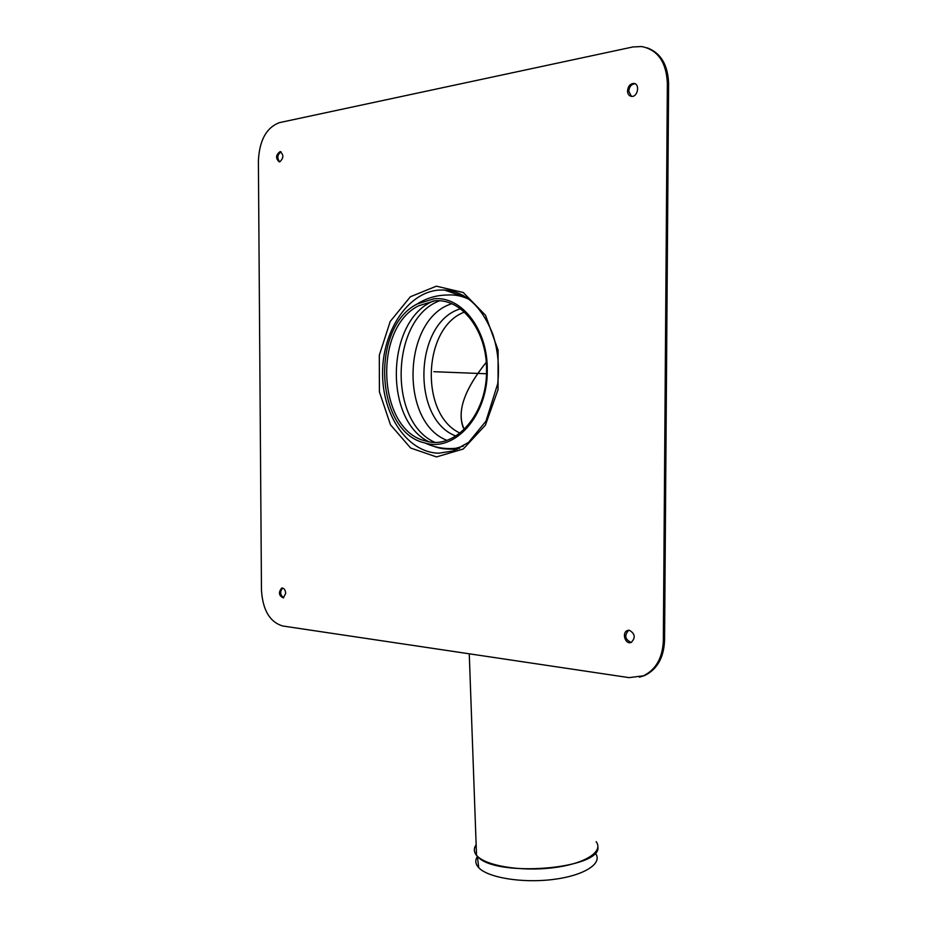 <?xml version="1.0" encoding="UTF-8"?>
<svg xmlns="http://www.w3.org/2000/svg" width="927" height="927" viewBox="0 0 927 927"><rect width="100%" height="100%" fill="white"/><g stroke="black" fill="none" stroke-linecap="round" stroke-linejoin="round"><path stroke-width="1.39" d="M452.573 294.96L463.326 295.446M457.162 449.41L447.15 449.004M282.642 588.066C279.722 591.669 280.058 594.902 283.662 597.776M285.701 593.396L283.326 597.892C278.795 595.702 278.251 592.434 281.681 588.089C284.01 587.996 285.342 589.769 285.701 593.396M635.122 83.789L635.03 83.789C631.391 84.114 629.306 86.593 628.784 91.228L631.438 96.385M627.521 90.869C628.043 86.223 630.117 83.743 633.767 83.407C640.198 83.65 637.857 97.196 631.542 96.385C629.016 95.956 627.683 94.125 627.521 90.869M628.819 630.244L628.715 630.279C624.114 635.412 624.925 639.456 631.16 642.434M629.363 630.279C635.099 633.662 635.737 637.706 631.252 642.399C625.377 645.041 621.403 632.515 627.475 630.499L629.363 630.279M281.055 151.866C277.335 154.624 276.872 157.961 279.676 161.877M279.722 161.866L279.317 161.901C275.423 158.401 275.69 154.971 280.093 151.611C283.871 154.705 283.743 158.123 279.722 161.866M639.398 677.162L644.671 675.528C657.15 669.398 663.778 657.718 664.566 640.476L663.338 640.719C662.55 657.973 655.91 669.665 643.431 675.806L629.085 677.637L282.7 625.992C269.873 622.087 262.793 610.209 261.472 590.36L258.39 160.788C259.433 140.232 266.466 127.52 279.467 122.631L632.874 46.964L641.669 46.535C657.776 49.826 666.339 62.086 667.359 83.314L668.61 83.708C667.961 64.89 660.824 52.943 647.197 47.845M663.338 640.719L667.359 83.314M668.61 83.708L664.566 640.476M487.266 370.058C487.938 329.548 461.379 295.574 433.743 298.83L417.289 303.94C369.78 327.625 375.655 432.782 425.064 442.979C454.833 452.376 488.054 415.493 487.266 370.058M434.508 300.869L418.378 305.887C372.272 328.969 377.973 431.032 425.933 441.02C454.948 450.244 487.301 414.346 486.536 370.128C487.185 330.788 461.403 297.752 434.508 300.869M486.246 362.353C463.581 390.615 456.281 412.955 464.311 429.363L463.094 427.312C457.081 410.58 464.798 388.923 486.246 362.353M478.228 863.443L477.845 860.372M596.038 854.184C602.191 864.149 582.956 875.969 552.272 879.572C521.681 883.28 487.869 877.591 478.749 867.718C475.354 864.068 474.891 860.349 477.382 856.56M433.813 371.704L486.466 373.755M458.529 294.867L444.381 290.012C465.435 291.495 481.553 306.177 492.747 334.033C497.892 349.769 499.549 366.304 497.741 383.651L485.98 421.136L468.61 442.353L453.349 450.916L438.68 453.21C407.671 452.55 382.492 415.377 382.573 373.604C382.225 331.843 407.335 292.677 438.552 290.093L444.381 290.012C457.428 290.893 469.039 297.243 479.189 309.085M436.501 456.918L410.638 448.019L390.452 424.751L379.41 391.831L379.305 355.25L390.197 321.484L410.36 296.767L436.35 286.176L463.268 292.503L485.516 315.261L498.089 350.139L498.042 389.653L485.424 425.111L463.257 449.016L436.501 456.918M464.798 296.513L456.779 295.4M447.764 448.587L459.224 448.436M433.627 446.258C440.881 449.039 448.32 449.711 455.945 448.262L463.384 446.084M469.016 299.363C461.994 295.898 454.786 294.462 447.393 295.029C436.501 295.134 426.466 298.1 417.289 303.94M433.419 300.974C386.327 320.139 383.384 419.56 428.622 441.634M439.479 300.835C390.8 318.726 387.729 421.31 434.612 442.237M451.669 303.755C402.619 318.923 399.444 422.028 446.872 440.313M460.441 308.807C414.102 322.329 411.032 419.502 455.899 436.014M464.404 312.098C422.457 327.602 419.664 414.89 460.059 433.094M476.154 844.926C473.419 848.773 473.813 852.562 477.347 856.27C494.508 877.962 602.121 869.155 597.892 846.768M596.131 841.681C604.01 851.739 584.485 864.138 552.179 867.857C519.977 871.716 484.589 865.528 476.524 855.239C473.755 851.786 473.627 848.298 476.142 844.775M281.681 588.089L282.295 588.031M633.767 83.407L635.03 83.789M627.475 630.499L628.715 630.279M280.093 151.611L280.719 151.715M643.431 675.806L644.671 675.528M459.688 448.204L455.945 448.262C445.099 449.363 434.798 447.602 425.053 442.979M478.749 867.718L477.347 856.27L476.524 855.239L469.259 653.802"/></g></svg>
